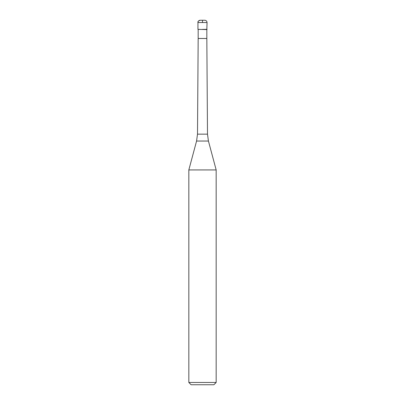 <?xml version="1.0" encoding="UTF-8"?>
<svg xmlns="http://www.w3.org/2000/svg" width="405" height="405" viewBox="0 0 405 405"><rect width="100%" height="100%" fill="white"/><g stroke="black" fill="none" stroke-linecap="round" stroke-linejoin="round"><path stroke-width="0.61" d="M202.5 29.362L207.056 29.362L202.5 29.362M200.222 20.25L202.5 20.25C199.574 20.25 199.574 20.25 202.5 20.25C205.426 20.25 205.426 20.25 202.5 20.25L200.222 20.25A2.278 2.278 0 0 0 197.944 22.528L197.944 29.362L197.944 22.528C197.625 21.632 198.384 20.873 200.222 20.25L202.5 20.25L202.5 22.528L197.944 22.528M198.172 29.59L198.172 38.475L206.828 38.475L206.828 29.59L197.944 29.362M208.428 141.041L216.169 169.933L188.831 169.933L196.572 141.041L197.503 134.156L207.497 134.156L208.428 141.041L196.572 141.041M216.169 382.472L213.891 384.75L191.109 384.75L188.831 382.472L216.169 382.472L216.169 169.933M206.828 29.59L207.056 22.528L202.5 22.528M207.056 22.528C206.92 21.146 206.16 20.387 204.778 20.25L202.5 20.25M206.828 38.475L207.497 134.156M198.172 38.475L197.503 134.156M188.831 382.472L188.831 169.933"/></g></svg>
